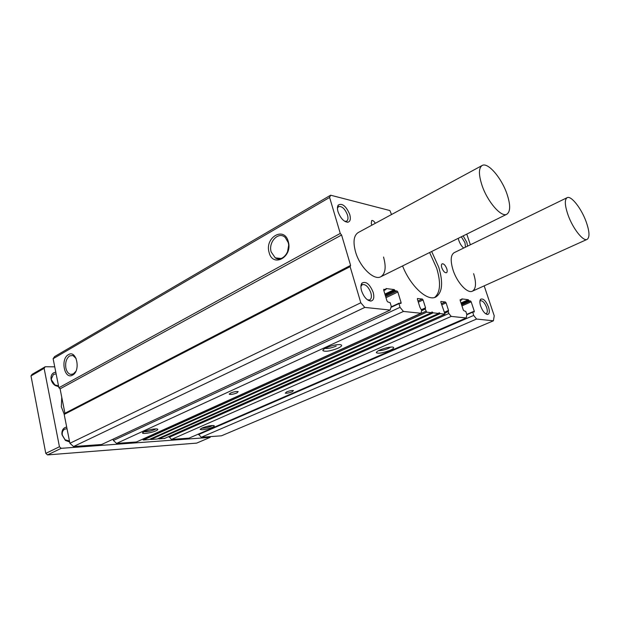 <?xml version="1.0" encoding="UTF-8"?>
<svg xmlns="http://www.w3.org/2000/svg" width="620" height="620" viewBox="0 0 620 620"><rect width="100%" height="100%" fill="white"/><g stroke="black" fill="none" stroke-linecap="round" stroke-linejoin="round"><path stroke-width="0.93" d="M338.047 348.208C330.336 351.16 325.275 351.966 322.873 350.61C322.733 349.866 323.919 348.905 326.407 347.727C331.499 345.596 336.024 344.542 339.985 344.581C342.728 345.014 342.085 346.224 338.047 348.208M325.035 348.417C327.879 348.75 331.599 347.983 336.179 346.115M389.988 350.354C382.99 352.989 378.448 353.78 376.356 352.718C376.224 352.036 377.448 351.114 380.029 349.944C384.881 347.99 389.011 347.014 392.437 347.029C394.738 347.417 393.925 348.525 389.988 350.354M378.58 350.641C381.168 350.726 384.416 349.99 388.322 348.425L390.747 347.06M383.524 257.037C386.345 267.142 385.446 273.707 380.827 276.729C374.015 280.844 359.809 267.142 355.539 251.867C352.881 241.947 353.749 235.515 358.143 232.593L482.128 165.501C478.601 168.005 478.555 174.6 481.988 185.287C487.429 201.756 501.402 217.736 506.865 214.21C510.539 211.575 510.578 204.84 506.982 193.983C501.557 177.893 487.8 161.867 482.128 165.501M473.634 273.676C476.47 282.953 476.075 288.781 472.448 291.16C467.511 293.926 456.948 282.503 452.995 269.871C450.275 260.695 450.663 254.96 454.166 252.673L567.13 197.679C571.09 195.323 581.258 208.266 586.063 221.495C589.55 231.361 589.907 237.321 587.117 239.382C583.281 241.707 572.973 228.757 568.145 215.264C564.766 205.491 564.425 199.632 567.13 197.679M76.128 358.476L72.881 355.477L69.688 355.88C66.386 358.383 65.108 362.444 65.875 368.063C66.712 371.698 68.34 373.813 70.757 374.395L73.369 373.906L75.826 371.372M72.579 375.1C64.395 380.114 60.148 358.895 68.417 354.671C76.57 349.339 81.042 370.954 72.579 375.1M288.285 241.591C293.043 257.013 272.722 268.127 269.103 252.449C264.407 237.483 284.309 225.835 288.285 241.591M271.188 251.991L275.257 257.85C281.914 262.547 291.121 251.666 288.137 242.412L285.254 237.499C278.69 230.896 268.01 242.079 271.188 251.991M212.311 427.35C206.197 429.528 202.151 430.21 200.175 429.396L202.143 427.978C206.623 426.265 210.459 425.452 213.637 425.537C214.853 425.793 214.412 426.397 212.311 427.35M201.593 428.234C204.189 428.343 207.382 427.676 211.18 426.235L212.536 425.49M292.144 391.801C289.122 392.948 286.835 393.398 285.301 393.142L286.603 391.918C289.633 390.763 291.919 390.313 293.462 390.569L292.144 391.801M155.953 430.815C151.768 432.814 142.236 434.318 142.507 432.923L144.328 431.528C149.095 429.66 153.326 428.792 157.007 428.924C158.348 429.211 157.999 429.838 155.953 430.815M143.949 431.714C146.839 431.962 150.428 431.264 154.698 429.621L156 428.854M236.964 392.91C233.694 394.173 231.159 394.646 229.369 394.32L230.562 393.041C233.841 391.77 236.375 391.29 238.173 391.615L236.964 392.91M446.78 268.724C447.407 270.839 447.299 272.18 446.454 272.73C444.757 272.901 443.215 271.265 441.82 267.801C441.2 265.693 441.308 264.36 442.153 263.81C443.843 263.632 445.393 265.267 446.78 268.724M349.757 214.512C350.943 219.069 350.277 221.65 347.75 222.239C343.736 221.728 340.496 218.217 338.024 211.715C337.187 208.731 337.264 206.506 338.257 205.049C342.287 202.926 346.123 206.08 349.757 214.512M344.689 221.301L346.634 221.169C348.06 220.185 348.347 218.131 347.487 215.001C344.991 208.816 342.023 206.011 338.574 206.576L337.443 208.173M488.537 307.109C489.839 311.558 489.498 314.014 487.498 314.472C484.902 313.96 482.616 311.17 480.655 306.102C479.632 302.793 479.624 300.506 480.632 299.251C483.259 298.166 485.894 300.785 488.537 307.109M485.475 313.642L486.274 313.565C487.506 312.774 487.638 310.775 486.661 307.559C484.762 302.839 482.709 300.568 480.492 300.747L479.896 301.274M373.178 292.315C374.503 297.577 373.697 300.499 370.768 301.08C366.924 300.491 363.855 297.073 361.561 290.819C360.592 287.331 360.731 284.758 361.964 283.1C365.978 280.976 369.721 284.045 373.178 292.315M367.536 299.886L369.768 299.902C371.465 298.825 371.829 296.476 370.861 292.841C368.512 286.835 365.653 284.092 362.281 284.611L360.925 286.378M463.163 235.887L466.844 242.35L467.573 246.148M463.675 248.039C461.621 246.287 460.001 243.761 458.815 240.444L458.265 238.32M465.442 247.179L465 242.769L461.334 236.794M371.907 225.145L371.279 223.657L371.659 220.557C372.814 220.216 374.031 221.131 375.309 223.301M431.667 251.511L438.751 267.236C443.37 282.805 442.362 292.749 435.736 297.058C427.42 301.653 410.456 286.153 402.574 265.941M434.636 297.468C440.371 292.539 441.053 282.79 436.689 268.228L429.614 252.526M60.086 388.849L341.581 234.996L340.264 233.422L329.615 197.454L330.623 195.207L54.63 356.562L53.126 358.716L58.885 387.74L60.086 388.849L64.937 413.253L64.185 414.424L69.913 443.277L73.54 446.539L101.641 444.501L390.151 310.054L364.785 307.412L73.54 446.539M201.267 437.271L221.425 435.814L493.404 320.803L476.563 319.052L201.267 437.271L198.4 434.085M171.391 439.44L188.992 438.162L466.201 317.975L451.213 316.409L171.391 439.44L168.989 436.503M158.309 438.534L158.929 438.921L164.579 438.433M150.125 439.107L150.761 439.503L157.255 438.991M142.577 439.208L143.328 440.029L149.056 439.572M116.568 443.416L136.454 441.975L420.964 313.263L403.45 311.442L116.568 443.416L113.383 440.471L113.103 439.161M340.264 233.422L58.885 387.74M329.615 197.454L53.126 358.716M330.623 195.207L389.91 210.552L391.514 214.536M466.767 234.097L470.379 244.776M484.174 285.859L494.233 315.82L493.404 320.803M476.563 319.052L473.68 315.425L198.516 434.589M473.68 315.425L472.642 311.829L474.222 311.976L474.285 311.232L471.177 301.824L461.954 305.916M461.629 304.916L470.495 300.971L471.177 301.824M470.495 300.971L469.046 300.77L468.643 300.142L461.156 303.482M460.993 302.978L468.302 299.716L468.643 300.142M468.302 299.716L461.799 298.879M472.618 312.201L466.868 314.704L465.798 311.411L463.962 310.806L463.272 309.938L460.133 300.344L460.195 299.607L461.838 299.786L461.885 298.84M466.868 314.681L466.201 317.975M451.213 316.409L448.864 313.511L169.175 437.317M448.864 313.511L448.252 311.612L448.524 310.426L446.09 302.87L441.696 304.854M441.355 303.792L445.361 301.979L446.09 302.87M445.361 301.979L440.836 301.514M421.406 309.698L425.553 307.815L425.235 309.039L426.684 312.162L431.559 312.681L432.024 311.906L433.155 312.852L438.666 313.441L439.115 312.674L440.223 313.612L444.989 314.092L440.843 302.211L441.029 301.421M425.553 307.815L423.072 299.964L418.322 302.157M417.973 301.041L422.313 299.034L423.072 299.964M422.313 299.034L417.407 298.538M420.964 313.263L421.678 310.558L419.895 307.171L417.407 299.251L417.632 298.437M403.45 311.442L400.009 307.326L113.383 440.471M400.009 307.326L398.947 303.265L401 303.451L401.109 302.622L397.839 292.012L385.989 297.67M385.632 296.5L397.032 291.044L397.839 292.012M397.032 291.044L395.18 290.796L394.7 290.083L385.082 294.702M384.904 294.105L394.297 289.594L394.7 290.083M394.297 289.594L385.942 288.533M390.151 310.054L391.274 306.365L390.151 302.669L387.818 301.956L386.988 300.964L383.687 290.121L383.803 289.3L385.958 289.524L386.074 288.463M364.785 307.412L360.809 302.777L69.913 443.277M360.809 302.777L350.114 266.662L64.185 414.424M350.114 266.662L350.594 265.391L64.937 413.253M350.594 265.391L341.581 234.996M288.626 245.489L287.533 251.891M58.675 386.663L55.273 385.547C53.095 384.09 51.716 382.052 51.135 379.448L50.98 378.192C51.065 374.604 52.669 372.612 55.808 372.233M56.141 373.906L53.498 374.387L51.336 378.828L51.46 379.866L54.893 384.927L58.505 385.818M69.657 441.982L65.371 440.409L62.039 434.876L61.868 433.326C62.031 429.699 63.635 427.614 66.697 427.064M67.022 428.699L64.767 429.125C63.093 430.048 62.248 431.644 62.209 433.907L62.349 435.193L65.115 439.789L69.463 441.006M64.255 414.323L61.341 406.79L61.752 397.234M54.738 366.839L45.237 366.738L44.121 368.319L59.443 446.757L61.202 448.322L210.118 437.387L210.475 436.604M44.121 368.319L31 375.914L45.787 453.375L59.443 446.757M45.237 366.738L32.116 374.341L31 375.914M210.118 437.387L196.664 443.114L47.539 454.91L61.202 448.322M45.787 453.375L47.539 454.91M472.611 311.852L466.775 314.394L472.642 311.829M472.882 311.844L474.285 311.232M469.046 300.77L461.389 304.188M468.704 300.344L461.226 303.684M461.792 299.793L460.187 300.514M448.252 311.612L444.989 313.061M448.245 310.907L444.788 312.441M444.687 312.131L448.524 310.426M444.881 314.108L164.339 438.542M440.223 313.612L158.929 438.921M440.053 313.511L158.751 438.859M438.666 313.441L157.131 439.045M433.155 312.852L150.761 439.503M432.985 312.751L150.583 439.44M431.559 312.681L148.924 439.634M426.684 312.162L143.328 440.029M425.925 311.232L142.608 439.355M425.235 309.039L421.646 310.667M425.235 308.318L421.507 310.015M398.885 303.676L390.964 307.381M398.893 303.312L391.096 306.962M399.613 303.327L401.109 302.622M395.18 290.796L385.33 295.515M394.769 290.307L385.152 294.926M385.88 289.532L383.811 290.532L385.958 289.524M323.578 349.385L322.873 350.61M376.921 351.711L376.356 352.718M200.477 428.916L200.175 429.396M142.856 432.388L142.507 432.923M229.261 393.894L229.369 394.32M345.805 221.417L347.75 222.239M485.786 313.666L487.498 314.472M368.838 300.127L370.768 301.08M73.71 374.286L73.098 374.31M72.269 374.341L70.757 374.395M281.147 258.501L275.257 257.85M345.549 221.774L346.022 221.511M368.536 300.499L369.071 300.235M461.838 299.786L460.195 300.529M448.33 310.837L444.78 312.418M444.989 314.092L164.463 438.503M438.72 313.433L157.193 439.03M431.621 312.674L148.994 439.611M425.32 308.241L421.492 309.977M398.947 303.265L391.104 306.931M337.923 207.158L338.257 205.049M480.089 301.033L480.632 299.251M361.538 285.208L361.964 283.1M74.191 355.554L72.881 355.477M337.497 207.188L337.962 206.925M361.049 285.223L361.584 284.952M506.865 214.21L380.827 276.729M54.893 384.927L55.273 385.547M65.115 439.789L65.371 440.409M51.336 378.828L50.98 378.192M62.209 433.907L61.868 433.326M587.117 239.382L472.448 291.16"/></g></svg>
